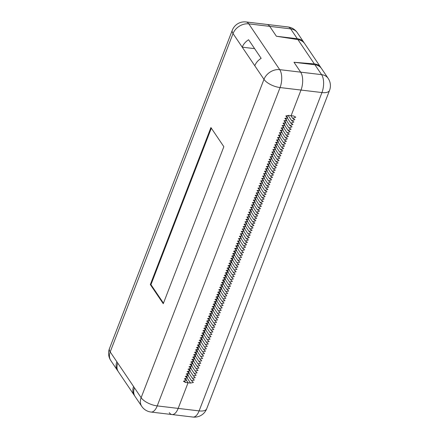 <?xml version="1.0" encoding="UTF-8"?>
<svg xmlns="http://www.w3.org/2000/svg" width="439" height="439" viewBox="0 0 439 439"><rect width="100%" height="100%" fill="white"/><g stroke="black" fill="none" stroke-linecap="round" stroke-linejoin="round"><path stroke-width="0.66" d="M269.722 26.367L248.781 23.871L279.714 69.653L321.6 74.646A13.082 6.141 96.8 0 1 321.952 92.552L280.066 87.559L157.222 405.905L199.114 410.899L321.952 92.552A13.082 5.509 -158.9 0 0 329.535 90.423A13.082 13.082 0 0 0 328.169 78.389L321.491 68.506A13.082 10.152 146 0 0 314.922 64.763L293.982 62.267L314.357 63.918L297.916 39.592L314.357 63.918C317.177 64.187 319.296 65.334 320.717 67.359L304.688 43.642C303.151 41.442 300.891 40.092 297.916 39.592L276.4 36.25L297.346 38.753L290.667 28.864L248.781 23.871A13.082 6.141 -83.2 0 0 246.054 21.95L267 24.447A13.082 6.141 96.8 0 1 269.722 26.367L276.4 36.25L269.722 26.367A13.082 6.141 -83.2 0 0 267 24.447A13.082 6.141 96.8 0 1 269.722 26.367L276.4 36.25L297.916 39.592C300.891 40.092 303.151 41.442 304.688 43.642L320.717 67.359C319.296 65.334 317.177 64.187 314.357 63.918L293.982 62.267L300.66 72.15A13.082 6.141 96.8 0 1 301.006 90.055L291.117 115.682L301.006 90.055A13.082 6.141 -83.2 0 0 300.66 72.15L293.982 62.267L300.66 72.15A13.082 6.141 96.8 0 1 301.006 90.055L291.117 115.682L293.614 115.978L295.76 117.18L292.687 118.382L294.827 119.584L291.754 120.791L293.9 121.993L290.827 123.194L292.972 124.396L289.899 125.603L292.045 126.805L288.972 128.007L291.117 129.209L288.044 130.416L290.184 131.618L287.111 132.819L289.257 134.021L286.184 135.228L288.33 136.43L285.257 137.632L287.402 138.834L284.329 140.041L286.475 141.243L283.402 142.445L285.542 143.646L282.469 144.854L284.615 146.05L281.542 147.257L283.687 148.459L280.614 149.666L282.76 150.862L279.687 152.07L281.833 153.271L278.76 154.479L280.9 155.675L277.827 156.882L279.972 158.084L276.899 159.291L279.045 160.487L275.972 161.695L278.117 162.896L275.044 164.104L277.19 165.3L274.117 166.507L276.257 167.709L273.184 168.916L275.33 170.112L272.257 171.32L274.402 172.522L271.329 173.729L273.475 174.925L270.402 176.132L272.548 177.334L269.475 178.541L271.615 179.738L268.542 180.945L270.687 182.147L267.614 183.354L269.76 184.55L266.687 185.757L268.833 186.959L265.76 188.166L267.905 189.363L264.832 190.57L266.972 191.772L263.899 192.979L266.045 194.175L262.972 195.382L265.118 196.584L262.045 197.791L264.19 198.988L261.117 200.195L263.263 201.397L260.19 202.604L262.33 203.8L259.257 205.008L261.403 206.209L258.33 207.417L260.475 208.613L257.402 209.82L259.548 211.022L256.475 212.229L258.62 213.425L255.542 214.633L257.688 215.834L254.615 217.042L256.76 218.238L253.687 219.445L255.833 220.647L252.76 221.854L254.905 223.05L251.832 224.258L253.978 225.459L250.899 226.667L253.045 227.863L249.972 229.07L252.118 230.272L249.045 231.479L251.19 232.675L248.117 233.883L250.263 235.084L247.19 236.292L249.336 237.488L246.257 238.695L248.403 239.897L245.33 241.104L247.475 242.301L244.402 243.508L246.548 244.71L243.475 245.917L245.62 247.113L242.547 248.32L244.572 249.824L241.615 250.729L243.53 252.529L240.687 253.133L242.602 254.933L239.76 255.542L241.675 257.342L238.832 257.945L240.742 259.745L237.905 260.354L239.815 262.154L236.972 262.758L238.887 264.558L236.045 265.167L237.96 266.967L235.117 267.57L237.033 269.37L234.19 269.98L236.1 271.779L233.263 272.383L235.172 274.183L232.33 274.792L234.245 276.592L231.402 277.196L233.318 278.995L230.475 279.605L232.39 281.404L229.548 282.008L231.457 283.808L228.62 284.417L230.53 286.217L227.687 286.821L229.602 288.621L226.76 289.23L228.675 291.03L225.833 291.633L227.748 293.433L224.905 294.042L226.815 295.842L223.978 296.446L225.887 298.246L223.045 298.855L224.96 300.655L222.118 301.258L224.033 303.058L221.19 303.667L223.105 305.467L220.263 306.071L222.172 307.871L219.335 308.48L221.245 310.28L218.402 310.883L220.318 312.683L217.475 313.292L219.39 315.092L216.548 315.696L218.463 317.496L215.62 318.105L217.53 319.905L214.693 320.508L216.603 322.308L213.76 322.917L215.675 324.717L212.833 325.321L214.748 327.121L211.905 327.73L213.82 329.53L210.978 330.133L212.888 331.933L210.051 332.542L211.96 334.342L209.118 334.946L211.033 336.746L208.19 337.355L210.105 339.155L207.263 339.759L209.178 341.558L206.335 342.162L208.245 343.967L205.408 344.571L207.318 346.371L204.475 346.975L206.39 348.78L203.548 349.384L205.463 351.184L202.62 351.787L204.536 353.593L201.693 354.196L203.603 355.996L200.766 356.6L202.675 358.405L199.833 359.009L201.748 360.809L198.905 361.412L200.821 363.218L197.978 363.821L199.893 365.621L197.051 366.225L198.96 368.03L196.123 368.634L198.033 370.434L195.19 371.037L197.106 372.843L194.263 373.446L196.178 375.246L193.336 375.85L195.251 377.655L192.408 378.259L194.318 380.059L191.481 380.662L193.39 382.468L190.548 383.071L188.057 382.775L178.168 408.402A13.082 6.141 96.8 0 1 172 414.553A13.082 6.141 -83.2 0 0 178.168 408.402L188.057 382.775L185.565 382.479L183.42 381.277L186.493 380.07L184.347 378.868L187.42 377.666L185.274 376.464L188.347 375.257L186.202 374.055L189.275 372.854L187.135 371.652L190.208 370.445L188.062 369.243L191.135 368.041L188.989 366.839L192.062 365.632L189.917 364.43L192.99 363.229L190.844 362.027L193.917 360.82L191.777 359.618L194.85 358.416L192.705 357.214L195.778 356.007L193.632 354.805L196.705 353.604L194.559 352.402L197.632 351.195L195.487 349.998L198.56 348.791L196.42 347.589L199.493 346.382L197.347 345.186L200.42 343.978L198.274 342.777L201.347 341.569L199.202 340.373L202.275 339.166L200.129 337.964L203.208 336.757L201.062 335.561L204.135 334.353L201.989 333.152L205.062 331.944L202.917 330.748L205.99 329.541L203.844 328.339L206.917 327.132L204.772 325.936L207.85 324.728L205.704 323.527L208.777 322.319L206.632 321.123L209.705 319.916L207.559 318.714L210.632 317.507L208.487 316.31L211.56 315.103L209.414 313.901L212.492 312.694L210.347 311.498L213.42 310.291L211.274 309.089L214.347 307.882L212.202 306.685L215.275 305.478L213.129 304.276L216.202 303.069L214.056 301.873L217.135 300.666L214.989 299.464L218.062 298.257L215.917 297.06L218.99 295.853L216.844 294.651L219.917 293.444L217.771 292.248L220.844 291.041L218.699 289.839L221.777 288.632L219.632 287.435L222.705 286.228L220.559 285.026L223.632 283.819L221.486 282.623L224.559 281.415L222.414 280.214L225.487 279.006L223.341 277.81L226.42 276.603L224.274 275.401L227.347 274.194L225.202 272.998L228.275 271.79L226.129 270.589L229.202 269.381L227.056 268.185L230.129 266.978L227.984 265.776L231.062 264.569L228.917 263.373L231.99 262.165L229.844 260.964L232.917 259.756L230.771 258.56L233.844 257.353L231.699 256.151L234.772 254.944L232.626 253.747L235.705 252.54L233.559 251.338L236.632 250.131L234.602 248.633L237.559 247.728L235.644 245.928L238.487 245.319L236.577 243.519L239.414 242.915L237.504 241.115L240.347 240.506L238.432 238.706L241.274 238.103L239.359 236.303L242.202 235.694L240.287 233.894L243.129 233.29L241.22 231.49L244.057 230.881L242.147 229.081L244.989 228.478L243.074 226.678L245.917 226.069L244.002 224.269L246.844 223.665L244.929 221.865L247.772 221.256L245.862 219.456L248.699 218.852L246.789 217.053L249.632 216.443L247.717 214.644L250.559 214.04L248.644 212.24L251.487 211.631L249.571 209.831L252.414 209.227L250.504 207.427L253.341 206.818L251.432 205.018L254.274 204.415L252.359 202.615L255.202 202.006L253.287 200.206L256.129 199.602L254.214 197.802L257.056 197.193L255.147 195.393L257.984 194.79L256.074 192.99L258.917 192.381L257.002 190.581L259.844 189.977L257.929 188.177L260.771 187.568L258.856 185.768L261.699 185.165L259.789 183.365L262.626 182.756L260.717 180.956L263.559 180.352L261.644 178.552L264.487 177.943L262.571 176.143L265.414 175.54L263.499 173.74L266.341 173.131L264.432 171.331L267.269 170.727L265.359 168.927L268.202 168.318L266.286 166.518L269.129 165.915L267.214 164.115L270.056 163.506L268.141 161.706L270.984 161.102L269.074 159.302L271.911 158.693L270.001 156.893L272.844 156.289L270.929 154.49L273.771 153.886L271.856 152.081L274.699 151.477L272.784 149.677L275.626 149.073L273.716 147.268L276.554 146.664L274.644 144.865L277.486 144.261L275.571 142.456L278.414 141.852L276.499 140.052L279.341 139.448L277.426 137.643L280.269 137.039L278.359 135.239L281.196 134.636L279.286 132.83L282.129 132.227L280.214 130.427L283.056 129.823L281.141 128.018L283.984 127.414L282.068 125.614L284.911 125.011L283.001 123.205L285.838 122.602L283.929 120.802L286.771 120.198L284.856 118.393L287.699 117.789L285.784 115.989L288.626 115.386L291.117 115.682L288.626 115.386L285.784 115.989L287.699 117.789L286.393 115.858L287.699 117.789L284.856 118.393L286.771 120.198L285.465 118.267L286.771 120.198L283.929 120.802L285.838 122.602L284.538 120.67L285.838 122.602L283.001 123.205L284.911 125.011L283.605 123.079L284.911 125.011L282.068 125.614L283.984 127.414L282.678 125.483L283.984 127.414L281.141 128.018L283.056 129.823L281.75 127.892L283.056 129.823L280.214 130.427L282.129 132.227L280.823 130.295L282.129 132.227L279.286 132.83L281.196 134.636L279.895 132.704L281.196 134.636L278.359 135.239L280.269 137.039L278.963 135.108L280.269 137.039L277.426 137.643L279.341 139.448L278.035 137.517L279.341 139.448L276.499 140.052L278.414 141.852L277.108 139.92L278.414 141.852L275.571 142.456L277.486 144.261L276.18 142.329L277.486 144.261L274.644 144.865L276.554 146.664L275.253 144.733L276.554 146.664L273.716 147.268L275.626 149.073L274.32 147.142L275.626 149.073L272.784 149.677L274.699 151.477L273.393 149.545L274.699 151.477L271.856 152.081L273.771 153.886L272.465 151.954L273.771 153.886L270.929 154.49L272.844 156.289L271.538 154.358L272.844 156.289L270.001 156.893L271.911 158.693L270.611 156.767L271.911 158.693L269.074 159.302L270.984 161.102L269.678 159.17L270.984 161.102L268.141 161.706L270.056 163.506L268.75 161.579L270.056 163.506L267.214 164.115L269.129 165.915L267.823 163.983L269.129 165.915L266.286 166.518L268.202 168.318L266.896 166.392L268.202 168.318L265.359 168.927L267.269 170.727L265.968 168.796L267.269 170.727L264.432 171.331L266.341 173.131L265.035 171.205L266.341 173.131L263.499 173.74L265.414 175.54L264.108 173.608L265.414 175.54L262.571 176.143L264.487 177.943L263.18 176.017L264.487 177.943L261.644 178.552L263.559 180.352L262.253 178.421L263.559 180.352L260.717 180.956L262.626 182.756L261.326 180.83L262.626 182.756L259.789 183.365L261.699 185.165L260.393 183.233L261.699 185.165L258.856 185.768L260.771 187.568L259.465 185.642L260.771 187.568L257.929 188.177L259.844 189.977L258.538 188.046L259.844 189.977L257.002 190.581L258.917 192.381L257.611 190.455L258.917 192.381L256.074 192.99L257.984 194.79L256.683 192.858L257.984 194.79L255.147 195.393L257.056 197.193L255.75 195.267L257.056 197.193L254.214 197.802L256.129 199.602L254.823 197.671L256.129 199.602L253.287 200.206L255.202 202.006L253.896 200.08L255.202 202.006L252.359 202.615L254.274 204.415L252.968 202.483L254.274 204.415L251.432 205.018L253.341 206.818L252.041 204.892L253.341 206.818L250.504 207.427L252.414 209.227L251.108 207.296L252.414 209.227L249.571 209.831L251.487 211.631L250.181 209.705L251.487 211.631L248.644 212.24L250.559 214.04L249.253 212.108L250.559 214.04L247.717 214.644L249.632 216.443L248.326 214.517L249.632 216.443L246.789 217.053L248.699 218.852L247.398 216.921L248.699 218.852L245.862 219.456L247.772 221.256L246.466 219.33L247.772 221.256L244.929 221.865L246.844 223.665L245.538 221.733L246.844 223.665L244.002 224.269L245.917 226.069L244.611 224.142L245.917 226.069L243.074 226.678L244.989 228.478L243.683 226.546L244.989 228.478L242.147 229.081L244.057 230.881L242.756 228.955L244.057 230.881L241.22 231.49L243.129 233.29L241.823 231.358L243.129 233.29L240.287 233.894L242.202 235.694L240.896 233.767L242.202 235.694L239.359 236.303L241.274 238.103L239.968 236.171L241.274 238.103L238.432 238.706L240.347 240.506L239.041 238.575L240.347 240.506L237.504 241.115L239.414 242.915L238.114 240.984L239.414 242.915L236.577 243.519L238.487 245.319L237.181 243.387L238.487 245.319L235.644 245.928L237.559 247.728L236.253 245.796L237.559 247.728L234.602 248.633L236.632 250.131L235.441 248.375L236.632 250.131L233.559 251.338L235.705 252.54L234.613 250.927L235.705 252.54L232.626 253.747L234.772 254.944L233.685 253.33L234.772 254.944L231.699 256.151L233.844 257.353L232.752 255.739L233.844 257.353L230.771 258.56L232.917 259.756L231.825 258.143L232.917 259.756L229.844 260.964L231.99 262.165L230.898 260.552L231.99 262.165L228.917 263.373L231.062 264.569L229.97 262.956L231.062 264.569L227.984 265.776L230.129 266.978L229.043 265.365L230.129 266.978L227.056 268.185L229.202 269.381L228.11 267.768L229.202 269.381L226.129 270.589L228.275 271.79L227.182 270.177L228.275 271.79L225.202 272.998L227.347 274.194L226.255 272.581L227.347 274.194L224.274 275.401L226.42 276.603L225.328 274.99L226.42 276.603L223.341 277.81L225.487 279.006L224.4 277.393L225.487 279.006L222.414 280.214L224.559 281.415L223.467 279.802L224.559 281.415L221.486 282.623L223.632 283.819L222.54 282.206L223.632 283.819L220.559 285.026L222.705 286.228L221.613 284.615L222.705 286.228L219.632 287.435L221.777 288.632L220.685 287.018L221.777 288.632L218.699 289.839L220.844 291.041L219.758 289.427L220.844 291.041L217.771 292.248L219.917 293.444L218.825 291.831L219.917 293.444L216.844 294.651L218.99 295.853L217.898 294.24L218.99 295.853L215.917 297.06L218.062 298.257L216.97 296.643L218.062 298.257L214.989 299.464L217.135 300.666L216.043 299.052L217.135 300.666L214.056 301.873L216.202 303.069L215.115 301.456L216.202 303.069L213.129 304.276L215.275 305.478L214.183 303.865L215.275 305.478L212.202 306.685L214.347 307.882L213.255 306.268L214.347 307.882L211.274 309.089L213.42 310.291L212.328 308.677L213.42 310.291L210.347 311.498L212.492 312.694L211.4 311.081L212.492 312.694L209.414 313.901L211.56 315.103L210.473 313.49L211.56 315.103L208.487 316.31L210.632 317.507L209.54 315.893L210.632 317.507L207.559 318.714L209.705 319.916L208.613 318.302L209.705 319.916L206.632 321.123L208.777 322.319L207.685 320.706L208.777 322.319L205.704 323.527L207.85 324.728L206.758 323.115L207.85 324.728L204.772 325.936L206.917 327.132L205.831 325.519L206.917 327.132L203.844 328.339L205.99 329.541L204.898 327.928L205.99 329.541L202.917 330.748L205.062 331.944L203.97 330.331L205.062 331.944L201.989 333.152L204.135 334.353L203.043 332.74L204.135 334.353L201.062 335.561L203.208 336.757L202.116 335.144L203.208 336.757L200.129 337.964L202.275 339.166L201.188 337.553L202.275 339.166L199.202 340.373L201.347 341.569L200.255 339.956L201.347 341.569L198.274 342.777L200.42 343.978L199.328 342.365L200.42 343.978L197.347 345.186L199.493 346.382L198.401 344.769L199.493 346.382L196.42 347.589L198.56 348.791L197.473 347.178L198.56 348.791L195.487 349.998L197.632 351.195L196.546 349.581L197.632 351.195L194.559 352.402L196.705 353.604L195.613 351.99L196.705 353.604L193.632 354.805L195.778 356.007L194.686 354.394L195.778 356.007L192.705 357.214L194.85 358.416L193.758 356.803L194.85 358.416L191.777 359.618L193.917 360.82L192.831 359.206L193.917 360.82L190.844 362.027L192.99 363.229L191.903 361.615L192.99 363.229L189.917 364.43L192.062 365.632L190.97 364.019L192.062 365.632L188.989 366.839L191.135 368.041L190.043 366.428L191.135 368.041L188.062 369.243L190.208 370.445L189.116 368.831L190.208 370.445L187.135 371.652L189.275 372.854L188.188 371.24L189.275 372.854L186.202 374.055L188.347 375.257L187.261 373.644L188.347 375.257L185.274 376.464L187.42 377.666L186.328 376.053L187.42 377.666L184.347 378.868L186.493 380.07L185.401 378.456L186.493 380.07L183.42 381.277L185.565 382.479L184.473 380.86L185.565 382.479L188.057 382.775L186.284 380.152L188.057 382.775L178.168 408.402A13.082 6.141 96.8 0 1 172 414.553A13.082 6.141 -83.2 0 1 169.278 412.633M150.33 284.571L163.259 303.706L223.846 146.697L210.912 127.562L150.33 284.571L163.259 303.706L223.846 146.697L210.912 127.562L150.33 284.571L150.95 284.642L163.467 303.168L150.95 284.642L150.33 284.571M287.946 26.944A13.082 6.141 96.8 0 1 290.667 28.864A13.082 10.152 -34 0 1 297.236 32.612A13.082 13.082 0 0 0 287.946 26.944L246.054 21.95A13.082 13.082 0 0 0 232.302 30.231A13.082 13.082 0 0 1 246.054 21.95A13.082 6.141 -83.2 0 1 248.781 23.871A13.082 10.152 146 0 0 233.038 33.573L263.976 79.355L141.133 397.696L110.2 351.919L233.038 33.573L242.229 47.171A13.082 10.152 -34 0 1 248.6 39.751L261.156 58.332A13.082 10.152 146 0 0 254.785 65.751L263.976 79.355A13.082 10.152 -34 0 1 279.714 69.653A13.082 6.141 -83.2 0 1 280.066 87.559L157.222 405.905A13.082 6.141 -83.2 0 1 151.054 412.056A13.082 6.141 -83.2 0 0 157.222 405.905A13.082 5.509 21.1 0 1 141.133 397.696L134.455 387.813A13.082 10.152 146 0 0 135.086 396.505L141.764 406.388A13.082 13.082 0 0 0 151.054 412.056L192.946 417.05A13.082 13.082 0 0 0 206.698 408.769A13.082 5.509 -158.9 0 1 199.114 410.899A13.082 6.141 96.8 0 1 192.946 417.05M301.006 90.055L280.066 87.559A13.082 5.509 21.1 0 1 263.976 79.355L141.133 397.696A13.082 10.152 146 0 0 141.764 406.388L135.086 396.505A13.082 10.152 146 0 1 134.455 387.813L116.878 361.802A13.082 10.152 -34 0 0 117.509 370.494L110.831 360.611A13.082 10.152 -34 0 1 110.2 351.919A13.082 5.509 21.1 0 1 109.465 348.577A13.082 13.082 0 0 0 110.831 360.611A13.082 10.152 -34 0 1 110.2 351.919A13.082 5.509 21.1 0 1 109.465 348.577L232.302 30.231L109.465 348.577A13.082 13.082 0 0 0 110.831 360.611L117.509 370.494A13.082 10.152 -34 0 0 117.932 371.065A13.082 10.152 -34 0 1 117.509 370.494A13.082 10.152 -34 0 1 116.878 361.802L110.2 351.919L233.038 33.573A13.082 5.509 21.1 0 1 232.302 30.231A13.082 5.509 21.1 0 0 233.038 33.573A13.082 10.152 146 0 1 248.781 23.871L279.714 69.653L300.66 72.15M242.229 47.171L254.609 48.647L242.229 47.171A13.082 10.152 -34 0 1 248.6 39.751L261.156 58.332A13.082 10.152 146 0 0 254.785 65.751L242.229 47.171M211.329 128.177L150.95 284.642L211.329 128.177M190.548 383.071L187.009 377.825M186.388 376.135L188.161 375.757M191.481 380.662L187.936 375.422M187.316 373.732L189.094 373.353M188.243 371.323L190.021 370.944M189.176 368.919L190.949 368.541M190.103 366.51L191.876 366.131M191.031 364.107L192.803 363.728M191.958 361.698L193.736 361.319M192.886 359.294L194.664 358.915M193.818 356.885L195.591 356.506M194.746 354.482L196.518 354.103M195.673 352.073L197.446 351.694M196.601 349.669L198.379 349.29M197.528 347.26L199.306 346.881M198.461 344.856L200.233 344.478M199.388 342.447L201.161 342.069M200.316 340.044L202.088 339.665M201.243 337.635L203.021 337.256M202.17 335.231L203.948 334.853M203.103 332.822L204.876 332.444M204.031 330.419L205.803 330.04M204.958 328.01L206.731 327.631M205.886 325.606L207.663 325.228M206.813 323.197L208.591 322.819M207.746 320.794L209.518 320.415M208.673 318.385L210.446 318.006M209.601 315.981L211.373 315.603M210.528 313.572L212.306 313.194M211.455 311.169L213.233 310.79M212.388 308.76L214.161 308.381M213.316 306.356L215.088 305.978M214.243 303.947L216.015 303.569M215.17 301.544L216.948 301.165M216.098 299.135L217.876 298.756M217.031 296.731L218.803 296.352M217.958 294.322L219.73 293.943M218.885 291.919L220.658 291.54M219.813 289.51L221.591 289.131M220.74 287.106L222.518 286.727M221.673 284.697L223.446 284.318M222.6 282.293L224.373 281.915M223.528 279.884L225.3 279.506M224.455 277.481L226.233 277.102M225.383 275.072L227.161 274.693M226.315 272.668L228.088 272.29M227.243 270.259L229.015 269.886M228.17 267.856L229.943 267.477M229.098 265.447L230.876 265.074M230.025 263.043L231.803 262.665M230.958 260.634L232.73 260.261M231.885 258.231L233.658 257.852M232.813 255.822L234.585 255.449M233.74 253.418L235.518 253.04M234.667 251.009L236.445 250.636M235.6 248.606L237.373 248.227M236.528 246.197L238.3 245.824M237.433 243.755L239.112 243.244M238.339 241.324L239.946 240.693M239.266 238.915L240.874 238.284M240.199 236.511L241.801 235.88M241.126 234.102L242.729 233.471M242.054 231.699L243.656 231.068M242.981 229.29L244.589 228.659M243.908 226.886L245.516 226.255M244.841 224.477L246.444 223.846M245.769 222.074L247.371 221.443M246.696 219.665L248.298 219.034M247.623 217.261L249.231 216.63M248.551 214.852L250.159 214.221M249.484 212.449L251.086 211.817M250.411 210.04L252.013 209.408M251.338 207.636L252.941 207.005M252.266 205.227L253.874 204.596M253.193 202.823L254.801 202.192M254.126 200.414L255.728 199.783M255.054 198.011L256.656 197.38M255.981 195.602L257.583 194.971M256.908 193.198L258.516 192.567M257.836 190.789L259.444 190.158M258.769 188.386L260.371 187.755M259.696 185.977L261.298 185.346M260.623 183.573L262.226 182.942M261.551 181.164L263.159 180.533M262.478 178.761L264.086 178.13M263.411 176.352L265.013 175.721M264.338 173.948L265.941 173.317M265.266 171.539L266.868 170.908M266.193 169.136L267.801 168.505M267.121 166.727L268.728 166.096M268.053 164.323L269.656 163.692M268.981 161.914L270.583 161.283M269.908 159.511L271.511 158.88M270.836 157.102L272.443 156.471M271.763 154.698L273.371 154.067M272.696 152.289L274.298 151.658M273.623 149.886L275.226 149.255M274.551 147.477L276.153 146.846M275.478 145.073L277.086 144.442M276.405 142.664L278.013 142.033M277.338 140.26L278.941 139.629M278.266 137.851L279.868 137.22M279.193 135.448L280.795 134.817M280.12 133.039L281.728 132.408M281.048 130.635L282.656 130.004M281.981 128.226L283.583 127.601M282.908 125.823L284.51 125.192M283.835 123.414L285.438 122.788M284.763 121.01L286.371 120.379M285.69 118.601L287.298 117.976M286.623 116.198L288.225 115.567M134.312 395.358L118.283 371.641C116.736 369.221 116.56 366.373 117.756 363.102L133.577 386.512C132.386 389.788 132.627 392.735 134.312 395.358L134.729 395.929M297.346 38.753A13.082 10.152 -34 0 1 303.914 42.495A13.082 10.152 -34 0 1 304.271 43.071M243.475 245.917L239.886 240.605M242.547 248.32L238.959 243.014M241.615 250.729L238.031 245.417M240.687 253.133L237.126 247.859M239.76 255.542L236.215 250.296M238.832 257.945L235.288 252.699M237.905 260.354L234.36 255.108M236.972 262.758L233.433 257.512M236.045 265.167L232.5 259.921M235.117 267.57L231.572 262.324M234.19 269.98L230.645 264.733M233.263 272.383L229.718 267.137M232.33 274.792L228.79 269.546M231.402 277.196L227.857 271.95M230.475 279.605L226.93 274.359M229.548 282.008L226.003 276.762M228.62 284.417L225.075 279.171M227.687 286.821L224.148 281.575M226.76 289.23L223.215 283.984M225.833 291.633L222.288 286.387M224.905 294.042L221.36 288.796M223.978 296.446L220.433 291.2M223.045 298.855L219.505 293.609M222.118 301.258L218.573 296.012M221.19 303.667L217.645 298.421M220.263 306.071L216.718 300.825M219.335 308.48L215.79 303.234M218.402 310.883L214.863 305.637M217.475 313.292L213.93 308.046M216.548 315.696L213.003 310.45M215.62 318.105L212.075 312.859M214.693 320.508L211.148 315.262M213.76 322.917L210.221 317.671M212.833 325.321L209.288 320.075M211.905 327.73L208.36 322.484M210.978 330.133L207.433 324.887M210.051 332.542L206.506 327.296M209.118 334.946L205.578 329.7M208.19 337.355L204.645 332.109M207.263 339.759L203.718 334.513M206.335 342.162L202.791 336.922M205.408 344.571L201.863 339.325M204.475 346.975L200.936 341.734M203.548 349.384L200.003 344.138M202.62 351.787L199.076 346.547M201.693 354.196L198.148 348.95M200.766 356.6L197.221 351.359M199.833 359.009L196.293 353.763M198.905 361.412L195.36 356.172M197.978 363.821L194.433 358.575M197.051 366.225L193.506 360.984M196.123 368.634L192.578 363.388M195.19 371.037L191.651 365.797M194.263 373.446L190.718 368.2M193.336 375.85L189.791 370.609M192.408 378.259L188.863 373.013M292.687 118.382L290.832 115.649M291.754 120.791L288.171 115.479M290.827 123.194L287.238 117.888M289.899 125.603L286.31 120.291M288.972 128.007L285.383 122.7M288.044 130.416L284.456 125.104M287.111 132.819L283.528 127.513M286.184 135.228L282.595 129.917M285.257 137.632L281.668 132.326M284.329 140.041L280.74 134.729M283.402 142.445L279.813 137.138M282.469 144.854L278.886 139.542M281.542 147.257L277.953 141.951M280.614 149.666L277.025 144.354M279.687 152.07L276.098 146.763M278.76 154.479L275.171 149.167M277.827 156.882L274.238 151.576M276.899 159.291L273.31 153.979M275.972 161.695L272.383 156.388M275.044 164.104L271.456 158.792M274.117 166.507L270.528 161.201M273.184 168.916L269.595 163.604M272.257 171.32L268.668 166.013M271.329 173.729L267.741 168.417M270.402 176.132L266.813 170.826M269.475 178.541L265.886 173.229M268.542 180.945L264.953 175.638M267.614 183.354L264.026 178.042M266.687 185.757L263.098 180.451M265.76 188.166L262.171 182.854M264.832 190.57L261.243 185.263M263.899 192.979L260.311 187.667M262.972 195.382L259.383 190.076M262.045 197.791L258.456 192.48M261.117 200.195L257.528 194.889M260.19 202.604L256.601 197.292M259.257 205.008L255.668 199.701M258.33 207.417L254.741 202.105M257.402 209.82L253.813 204.514M256.475 212.229L252.886 206.917M255.542 214.633L251.959 209.326M254.615 217.042L251.026 211.73M253.687 219.445L250.098 214.139M252.76 221.854L249.171 216.542M251.832 224.258L248.244 218.951M250.899 226.667L247.316 221.355M249.972 229.07L246.383 223.764M249.045 231.479L245.456 226.167M248.117 233.883L244.528 228.576M247.19 236.292L243.601 230.98M246.257 238.695L242.674 233.389M245.33 241.104L241.741 235.792M244.402 243.508L240.813 238.201M188.057 382.775L186.284 380.152M328.169 78.389A13.082 10.152 146 0 0 321.6 74.646L314.922 64.763M178.168 408.402L157.222 405.905A13.082 5.509 21.1 0 1 141.133 397.696A13.082 10.152 146 0 0 141.764 406.388A13.082 13.082 0 0 0 151.054 412.056L172 414.553M263.976 79.355A13.082 10.152 -34 0 1 279.714 69.653A13.082 6.141 -83.2 0 1 280.066 87.559A13.082 5.509 21.1 0 1 263.976 79.355M297.236 32.612L303.914 42.495M329.535 90.423L206.698 408.769"/></g></svg>
